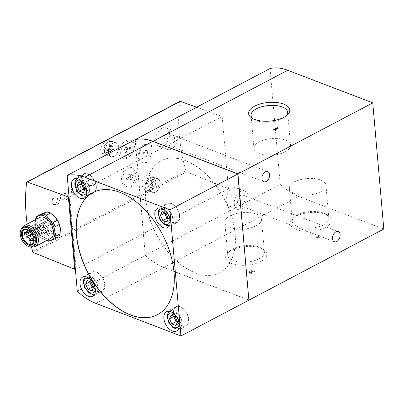 <?xml version="1.0" encoding="UTF-8"?>
<svg xmlns="http://www.w3.org/2000/svg" width="404" height="404" viewBox="0 0 404 404"><rect width="100%" height="100%" fill="white"/><g stroke="black" fill="none" stroke-linecap="round" stroke-linejoin="round"><path stroke-width="0.3" stroke-dasharray="2.02 1.52" d="M318.68 236.345L318.084 236.118L318.009 235.239A1.692 0.763 175 0 1 319.816 234.941A1.692 0.763 175 0 1 320.887 235.552A1.692 0.763 175 0 1 319.099 236.471A1.692 0.763 175 0 1 319.104 236.492A1.692 0.763 175 0 1 317.488 237.401A1.692 0.763 175 0 1 315.736 236.784A1.692 0.763 175 0 1 316.226 236.178L316.822 236.406L316.898 237.284A0.843 0.384 -5 0 0 316.655 237.587A0.843 0.384 -5 0 0 317.529 237.895A0.843 0.384 -5 0 0 318.337 237.441A0.843 0.384 -5 0 0 318.089 237.198L318.685 236.885A0.843 0.384 -5 0 0 319.62 236.901A0.843 0.384 -5 0 0 320.12 236.502A0.843 0.384 -5 0 0 319.584 236.194A0.843 0.384 -5 0 0 318.68 236.345L318.604 235.466L318.009 235.239M318.084 236.118A1.692 0.763 -5 0 1 319.892 235.815A1.692 0.763 -5 0 1 320.963 236.426A1.692 0.763 -5 0 1 319.18 237.345A1.692 0.763 -5 0 1 319.18 237.365A1.692 0.763 -5 0 1 317.564 238.274A1.692 0.763 -5 0 1 315.812 237.658A1.692 0.763 -5 0 1 316.302 237.057L316.898 237.284M270.044 68.523L280.174 184.305A59.171 35.916 -117.8 0 0 298.753 196.445L383.8 229.038M75.366 269.21L76.088 269.17L143.481 233.648L145.379 255.353A59.171 35.916 -117.8 0 0 163.963 267.488L248.859 300.026M325.336 227.462A20.665 9.348 175 0 1 298.46 230.25A20.665 9.348 175 0 1 292.572 218.69A20.665 9.348 175 0 1 328.053 215.584A20.665 9.348 175 0 1 325.336 227.462M260.853 261.449A20.665 9.348 175 0 1 233.977 264.236A20.665 9.348 175 0 1 228.088 252.677A20.665 9.348 175 0 1 263.57 249.571A20.665 9.348 175 0 1 260.853 261.449M249.919 272.589L249.324 272.357A1.692 0.763 -5 0 0 248.834 272.963A1.692 0.763 -5 0 0 250.531 273.584A1.692 0.763 -5 0 0 252.202 272.715L252.126 271.841A1.692 0.763 175 0 1 250.455 272.705A1.692 0.763 175 0 1 248.758 272.089A1.692 0.763 175 0 1 249.248 271.483L249.844 271.71L249.919 272.589A0.843 0.384 -5 0 0 249.677 272.892A0.843 0.384 -5 0 0 250.525 273.2A0.843 0.384 -5 0 0 251.359 272.766L251.429 271.246L252.293 270.791L254.682 271.71L254.091 272.023L252.268 271.326L252.202 272.715M127.442 158.11A9.863 5.853 -62.1 0 1 122.912 158.454A9.863 5.853 -62.1 0 1 121.069 150.227A9.863 5.853 -62.1 0 1 127.619 141.37A9.863 5.853 -62.1 0 1 132.153 141.026A9.863 5.853 -62.1 0 1 133.992 149.253A9.863 5.853 -62.1 0 1 127.442 158.11M126.033 149.945L127.649 147.182L126.275 147.904L124.169 151.51L126.22 152.929L127.593 152.202L126.018 151.116L130.886 148.551L130.901 147.379L126.033 149.945L125.331 149.576L130.199 147.011L130.901 147.379M56.535 197.152L54.515 197.157C52.303 198.839 51.596 200.924 52.399 203.424C54.56 207.58 59.893 199.233 56.535 197.152M64.857 192.764L62.832 192.774C60.62 194.45 59.918 196.541 60.721 199.036C62.878 203.197 68.215 194.849 64.857 192.764M75.952 186.921L73.927 186.926C71.715 188.607 71.008 190.693 71.811 193.188C73.972 197.349 79.31 189.001 75.952 186.921M84.269 182.532L82.249 182.542C80.037 184.219 79.33 186.305 80.133 188.804C82.295 192.966 87.628 184.613 84.269 182.532M92.592 178.149L90.567 178.154C88.355 179.836 87.653 181.921 88.456 184.416C90.612 188.577 95.95 180.229 92.592 178.149M149.187 189.703L145.713 189.936C138.784 187.865 142.88 172.619 149.323 175.488C153.974 176.901 154.086 187.411 149.187 189.703M179.962 101.338A0.985 0.601 -117.8 0 0 179.73 101.737A158.186 96.011 -117.8 0 0 185.784 170.948A0.985 0.601 -117.8 0 0 186.507 171.862L228.487 188.84L222.16 116.468L196.617 107.222M27.139 224.063A158.186 96.011 -117.8 0 0 31.477 246.935M105.515 153.071L102.454 153.464C96.995 151.879 104.722 138.107 109.423 140.304C112.999 141.243 110.332 150.737 105.515 153.071M144.511 144.4L148.728 143.925C156.287 146.162 149.5 165.983 141.673 162.337C135.628 160.565 137.976 147.314 144.511 144.4M127.23 168.074L130.987 167.478C139.319 168.761 134.961 189.264 126.27 186.618C119.337 185.577 120.306 171.124 127.23 168.074M126.169 140.602C127.886 139.723 129.376 139.602 130.643 140.228C137.325 143.092 128.492 162.09 121.639 157.777C116.458 155.57 119.938 143.425 126.169 140.602M131.558 186.375A9.863 6.939 -76.9 0 1 127.72 186.961A9.863 6.939 -76.9 0 1 122.836 178.437A9.863 6.939 -76.9 0 1 128.336 168.332A9.863 6.939 -76.9 0 1 132.174 167.746A9.863 6.939 -76.9 0 1 137.057 176.27A9.863 6.939 -76.9 0 1 131.558 186.375M130.744 173.972L129.376 174.695L131.34 175.932L126.472 178.497L126.694 179.76L131.563 177.194L130.341 180.108L131.714 179.386L133.31 175.583L130.063 173.811L133.31 175.583M109.292 149.616L110.267 146.354L108.833 144.359L106.434 145.622L105.459 148.884L106.893 150.879L109.292 149.616L112.08 150.682L109.681 151.949L108.247 149.955L109.221 146.692L111.62 145.425L113.054 147.42L112.08 150.682M150.869 185.441L151.843 182.184L150.409 180.184L148.01 181.452L147.041 184.714L148.47 186.709L150.869 185.441L153.661 186.512L151.258 187.779L149.828 185.784L150.798 182.522L153.202 181.255L154.631 183.249L153.661 186.512M42.516 230.578A14.791 8.979 62.2 0 1 40.577 226.412L40.86 221.326A13.807 8.378 -117.8 0 0 46.667 233.82L42.516 230.578L38.355 232.775A14.791 8.979 62.2 0 1 36.416 228.603L40.577 226.412M52.121 214.196A13.807 8.378 -117.8 0 0 44.809 212.575A13.807 8.378 -117.8 0 0 40.86 221.326L39.754 216.973A14.791 8.979 62.2 0 1 41.072 214.054M58.777 236.815L56.429 237.562A13.807 8.378 -117.8 0 0 60.433 230.25M46.667 233.82A13.807 8.378 -117.8 0 0 56.429 237.562L52.687 239.037A14.791 8.979 62.2 0 1 49.429 237.789L46.667 233.82M35.254 223.043L35.31 224.25A13.807 8.378 62.2 0 1 35.254 223.089L35.592 219.165L39.754 216.973M48.53 241.233L52.687 239.037M46.516 240.607A14.791 8.979 62.2 0 1 45.273 239.981L49.429 237.789M35.254 223.089A13.807 8.378 62.2 0 1 35.734 219.534M38.355 232.775L41.122 236.744A13.807 8.378 62.2 0 1 35.31 224.25L36.416 228.603M46.773 240.471A13.807 8.378 62.2 0 1 43.566 238.86A13.807 8.378 62.2 0 1 41.122 236.744L45.273 239.981M76.088 269.17L69.756 196.798L69.033 196.854M69.756 196.798L222.16 116.468M135.254 139.607L143.481 233.648L228.487 188.84M161.837 128.376A9.863 6.444 111 0 0 155.777 137.845A9.863 6.444 111 0 0 159.075 146.344A9.863 6.444 111 0 0 168.619 139.441A9.863 6.444 111 0 0 166.13 127.927A9.863 6.444 111 0 0 161.837 128.376M232.366 188.355A9.863 6.444 111 0 0 226.311 197.829A9.863 6.444 111 0 0 229.603 206.328A9.863 6.444 111 0 0 239.148 199.424A9.863 6.444 111 0 0 236.658 187.911A9.863 6.444 111 0 0 232.366 188.355M145.379 255.353L280.174 184.305M145.859 199.586A63.165 38.34 -117.8 0 0 174.134 258.464A63.165 38.34 -117.8 0 0 219.963 272.574A63.165 38.34 -117.8 0 0 224.427 198.819A63.165 38.34 -117.8 0 0 161.055 160.817A63.165 38.34 -117.8 0 0 145.859 199.586M145.723 199.657A63.165 38.34 -117.8 0 0 173.998 258.535A63.165 38.34 -117.8 0 0 219.827 272.649A63.165 38.34 -117.8 0 0 224.286 198.894A63.165 38.34 -117.8 0 0 160.918 160.888A63.165 38.34 -117.8 0 0 145.723 199.657M135.113 139.643L145.243 255.424L77.295 291.239M145.243 255.424A59.171 35.916 -117.8 0 0 163.822 267.564L248.869 300.157M320.65 191.794A18.372 8.312 175 0 1 301.01 195.046A18.372 8.312 175 0 1 289.355 188.416A18.372 8.312 175 0 1 306.934 178.533A18.372 8.312 175 0 1 325.962 185.214A18.372 8.312 175 0 1 320.65 191.794M323.538 224.806A18.372 8.312 175 0 1 303.899 228.058A18.372 8.312 175 0 1 292.244 221.427A18.372 8.312 175 0 1 294.405 217.004A18.372 8.312 175 0 1 325.957 214.246A18.372 8.312 175 0 1 328.851 218.226A18.372 8.312 175 0 1 323.538 224.806M256.166 225.78A18.372 8.312 175 0 1 236.527 229.033A18.372 8.312 175 0 1 224.871 222.407A18.372 8.312 175 0 1 242.451 212.524A18.372 8.312 175 0 1 261.479 219.2A18.372 8.312 175 0 1 256.166 225.78M259.055 258.792A18.372 8.312 175 0 1 239.415 262.044A18.372 8.312 175 0 1 227.76 255.414A18.372 8.312 175 0 1 229.921 250.995A18.372 8.312 175 0 1 261.474 248.233A18.372 8.312 175 0 1 264.368 252.212A18.372 8.312 175 0 1 259.055 258.792M286.305 115.797A18.372 8.312 175 0 1 285.502 116.63A18.372 8.312 175 0 1 282.346 118.786A18.372 8.312 175 0 1 253.949 119.392A18.372 8.312 175 0 1 253.015 118.71M285.234 151.798A18.372 8.312 175 0 1 265.595 155.05A18.372 8.312 175 0 1 253.944 148.425A18.372 8.312 175 0 1 271.523 138.542A18.372 8.312 175 0 1 290.552 145.218A18.372 8.312 175 0 1 285.234 151.798M50.591 238.461A11.832 7.181 62.2 0 1 38.718 231.341A11.832 7.181 62.2 0 1 39.552 217.524M28.871 230.346A8.186 4.969 62.2 0 1 29.043 230.462A8.186 4.969 62.2 0 1 33.941 239.128A8.186 4.969 62.2 0 1 33.971 239.814A8.186 4.969 62.2 0 1 33.971 240.021M42.718 222.917L43.496 223.215A1.182 0.717 -117.8 0 1 44.359 224.26A1.182 0.717 -117.8 0 1 44.142 225.316A1.182 0.717 -117.8 0 1 43.682 225.316L42.905 225.023A8.186 4.969 -117.8 0 0 52.353 233.406A8.186 4.969 -117.8 0 0 54.323 228.381A8.186 4.969 -117.8 0 0 50.662 220.751A8.186 4.969 -117.8 0 0 44.723 218.923A8.186 4.969 -117.8 0 0 42.718 222.917L26.23 231.608M42.905 225.023L24.599 234.668M34.077 245.794A10.625 6.449 62.2 0 1 27.967 244.758A10.625 6.449 62.2 0 1 21.569 232.623A10.625 6.449 62.2 0 1 24.169 226.998M32.027 246.804A11.832 7.181 62.2 0 1 28.684 245.263A11.832 7.181 62.2 0 1 21.558 231.744A11.832 7.181 62.2 0 1 22.18 228.119M52.929 227.846A0.788 0.48 -117.8 0 0 52.576 227.109A0.788 0.48 -117.8 0 0 52.005 226.937A0.788 0.48 -117.8 0 0 51.949 227.856A0.788 0.48 -117.8 0 0 52.737 228.331A0.788 0.48 -117.8 0 0 52.929 227.846M34.623 237.496A0.788 0.48 62.2 0 1 34.436 237.981A0.788 0.48 62.2 0 1 33.643 237.507A0.788 0.48 62.2 0 1 33.699 236.582A0.788 0.48 62.2 0 1 34.269 236.759A0.788 0.48 62.2 0 1 34.623 237.496M51.929 230.977A0.788 0.48 -117.8 0 0 51.576 230.245A0.788 0.48 -117.8 0 0 51.005 230.068A0.788 0.48 -117.8 0 0 50.949 230.987A0.788 0.48 -117.8 0 0 51.737 231.462A0.788 0.48 -117.8 0 0 51.929 230.977M51.293 223.705A0.788 0.48 -117.8 0 0 50.939 222.968A0.788 0.48 -117.8 0 0 50.369 222.791A0.788 0.48 -117.8 0 0 50.313 223.715A0.788 0.48 -117.8 0 0 51.101 224.19A0.788 0.48 -117.8 0 0 51.293 223.705M32.987 233.35A0.788 0.48 62.2 0 1 32.8 233.835A0.788 0.48 62.2 0 1 32.007 233.361A0.788 0.48 62.2 0 1 32.062 232.441A0.788 0.48 62.2 0 1 32.633 232.618A0.788 0.48 62.2 0 1 32.987 233.35M49.096 226.376A0.788 0.48 -117.8 0 0 48.743 225.644A0.788 0.48 -117.8 0 0 48.172 225.467A0.788 0.48 -117.8 0 0 48.116 226.386A0.788 0.48 -117.8 0 0 48.904 226.861A0.788 0.48 -117.8 0 0 49.096 226.376M48.98 230.947A0.788 0.48 -117.8 0 0 48.626 230.209A0.788 0.48 -117.8 0 0 48.056 230.033A0.788 0.48 -117.8 0 0 48 230.952A0.788 0.48 -117.8 0 0 48.788 231.426A0.788 0.48 -117.8 0 0 48.98 230.947M48.147 221.402A0.788 0.48 -117.8 0 0 47.793 220.665A0.788 0.48 -117.8 0 0 47.218 220.488A0.788 0.48 -117.8 0 0 47.162 221.412A0.788 0.48 -117.8 0 0 47.955 221.887A0.788 0.48 -117.8 0 0 48.147 221.402M28.775 230.285A0.788 0.48 62.2 0 1 28.916 230.139A0.788 0.48 62.2 0 1 29.487 230.315A0.788 0.48 62.2 0 1 29.84 231.048A0.788 0.48 62.2 0 1 29.84 231.159M46.112 227.77A0.788 0.48 -117.8 0 0 45.758 227.033A0.788 0.48 -117.8 0 0 45.182 226.856A0.788 0.48 -117.8 0 0 45.127 227.78A0.788 0.48 -117.8 0 0 45.92 228.255A0.788 0.48 -117.8 0 0 46.112 227.77M45.652 222.518A0.788 0.48 -117.8 0 0 45.299 221.786A0.788 0.48 -117.8 0 0 44.723 221.609A0.788 0.48 -117.8 0 0 44.667 222.528A0.788 0.48 -117.8 0 0 45.46 223.003A0.788 0.48 -117.8 0 0 45.652 222.518M155.591 192.158A7.398 4.833 -69 0 1 152.369 192.491A7.398 4.833 -69 0 1 150.505 183.855A7.398 4.833 -69 0 1 157.666 178.679A7.398 4.833 -69 0 1 160.136 185.052A7.398 4.833 -69 0 1 155.591 192.158M155.575 191.961A7.181 4.691 -69 0 1 152.318 192.233A7.181 4.691 -69 0 1 150.636 183.906A7.181 4.691 -69 0 1 157.454 178.836A7.181 4.691 -69 0 1 159.999 184.966A7.181 4.691 -69 0 1 155.575 191.961M150.409 180.184L153.202 181.255M148.01 181.452L150.798 182.522M151.843 182.184L154.631 183.249M148.47 186.709L151.258 187.779M147.041 184.714L149.828 185.784M114.014 156.328A7.398 4.833 -69 0 1 110.792 156.661A7.398 4.833 -69 0 1 108.928 148.026A7.398 4.833 -69 0 1 116.084 142.849A7.398 4.833 -69 0 1 118.559 149.222A7.398 4.833 -69 0 1 114.014 156.328M113.999 156.136A7.181 4.691 -69 0 1 110.741 156.404A7.181 4.691 -69 0 1 109.06 148.076A7.181 4.691 -69 0 1 115.877 143.006A7.181 4.691 -69 0 1 118.422 149.137A7.181 4.691 -69 0 1 113.999 156.136M108.833 144.359L111.62 145.425M106.434 145.622L109.221 146.692M110.267 146.354L113.054 147.42M106.893 150.879L109.681 151.949M105.459 148.884L108.247 149.955M157.469 314.686A69.033 41.9 -117.8 0 0 157.54 314.65A69.033 41.9 -117.8 0 0 162.413 234.042A69.033 41.9 -117.8 0 0 93.157 192.511A69.033 41.9 -117.8 0 0 93.092 192.546M188.794 319.271A10.847 6.585 62.2 0 1 186.183 325.927A10.847 6.585 62.2 0 1 175.301 319.402A10.847 6.585 62.2 0 1 176.068 306.737A10.847 6.585 62.2 0 1 183.941 309.161A10.847 6.585 62.2 0 1 188.794 319.271M188.501 319.16A10.428 6.333 62.2 0 1 185.764 325.669A10.428 6.333 62.2 0 1 175.528 319.286A10.428 6.333 62.2 0 1 176.043 307.232A10.428 6.333 62.2 0 1 183.694 309.302A10.428 6.333 62.2 0 1 188.501 319.16M179.75 215.882A10.847 6.585 62.2 0 1 177.139 222.543A10.847 6.585 62.2 0 1 166.256 216.014A10.847 6.585 62.2 0 1 167.024 203.348A10.847 6.585 62.2 0 1 174.892 205.772A10.847 6.585 62.2 0 1 179.75 215.882M179.457 215.771A10.428 6.333 62.2 0 1 176.72 222.281A10.428 6.333 62.2 0 1 166.483 215.898A10.428 6.333 62.2 0 1 166.998 203.843A10.428 6.333 62.2 0 1 174.649 205.914A10.428 6.333 62.2 0 1 179.457 215.771M171.104 315.201L175.265 313.009L173.806 316.236M175.129 316.741L179.29 314.549L175.265 313.009M175.897 325.503L180.058 323.311L181.684 319.7L179.29 314.549M177.351 322.276L180.058 323.311M177.528 321.897L181.684 319.7M162.06 211.812L166.221 209.62L164.761 212.847M166.084 213.352L170.246 211.161L166.221 209.62M166.852 222.114L171.013 219.922L172.639 216.312L170.246 211.161M168.306 218.887L171.013 219.922M168.478 218.508L172.639 216.312M104.914 284.583A10.847 6.585 62.2 0 1 102.303 291.244A10.847 6.585 62.2 0 1 91.42 284.714A10.847 6.585 62.2 0 1 92.183 272.049A10.847 6.585 62.2 0 1 100.056 274.473A10.847 6.585 62.2 0 1 104.914 284.583M104.616 284.472A10.428 6.333 62.2 0 1 101.879 290.981A10.428 6.333 62.2 0 1 91.642 284.598A10.428 6.333 62.2 0 1 92.157 272.543A10.428 6.333 62.2 0 1 99.808 274.614A10.428 6.333 62.2 0 1 104.616 284.472M96.329 186.451A10.847 6.585 62.2 0 1 93.718 193.112A10.847 6.585 62.2 0 1 82.835 186.582A10.847 6.585 62.2 0 1 83.598 173.917A10.847 6.585 62.2 0 1 91.471 176.341A10.847 6.585 62.2 0 1 96.329 186.451M96.031 186.34A10.428 6.333 62.2 0 1 93.294 192.854A10.428 6.333 62.2 0 1 83.057 186.466A10.428 6.333 62.2 0 1 83.572 174.412A10.428 6.333 62.2 0 1 91.223 176.482A10.428 6.333 62.2 0 1 96.031 186.34M87.219 280.512L91.38 278.321L89.925 281.548M91.243 282.058L95.405 279.861L91.38 278.321M92.011 290.819L96.172 288.623L97.803 285.017L95.405 279.861M93.47 287.587L96.172 288.623M93.642 287.209L97.803 285.017M78.634 182.381L82.795 180.189L81.34 183.416M82.658 183.926L86.82 181.734L82.795 180.189M83.426 192.688L87.587 190.496L89.218 186.885L86.82 181.734M84.885 189.456L87.587 190.496M85.057 189.077L89.218 186.885M240.451 191.456A9.863 6.444 111 0 0 234.396 200.929A9.863 6.444 111 0 0 237.688 209.423A9.863 6.444 111 0 0 247.233 202.525A9.863 6.444 111 0 0 244.748 191.006A9.863 6.444 111 0 0 240.451 191.456M240.794 195.4A5.424 3.545 111 0 0 237.466 200.606A5.424 3.545 111 0 0 239.274 205.282A5.424 3.545 111 0 0 244.526 201.485A5.424 3.545 111 0 0 243.157 195.152A5.424 3.545 111 0 0 240.794 195.4M169.922 131.472A9.863 6.444 111 0 0 163.867 140.946A9.863 6.444 111 0 0 167.16 149.445A9.863 6.444 111 0 0 176.705 142.541A9.863 6.444 111 0 0 174.22 131.027A9.863 6.444 111 0 0 169.922 131.472M170.266 135.416A5.424 3.545 111 0 0 166.938 140.627A5.424 3.545 111 0 0 168.746 145.299A5.424 3.545 111 0 0 173.998 141.501A5.424 3.545 111 0 0 172.629 135.168A5.424 3.545 111 0 0 170.266 135.416M146.874 162.236A9.863 6.444 -69 0 1 142.577 162.686A9.863 6.444 -69 0 1 139.284 154.187A9.863 6.444 -69 0 1 145.339 144.713A9.863 6.444 -69 0 1 149.637 144.268A9.863 6.444 -69 0 1 152.929 152.768A9.863 6.444 -69 0 1 146.874 162.236M146.339 156.106A2.959 1.934 -69 0 1 145.051 156.242A2.959 1.934 -69 0 1 144.304 152.783A2.959 1.934 -69 0 1 147.167 150.712A2.959 1.934 -69 0 1 148.152 153.262A2.959 1.934 -69 0 1 146.339 156.106M132.628 175.422L131.032 179.224L129.659 179.952L130.881 177.033L126.013 179.598L125.79 178.336L130.654 175.77L128.689 174.538L129.376 174.695M130.654 175.77L131.34 175.932M128.689 174.538L130.063 173.811M131.032 179.224L131.714 179.386M129.659 179.952L130.341 180.108M130.881 177.033L131.563 177.194M126.013 179.598L126.694 179.76M125.79 178.336L126.472 178.497M130.199 147.011L130.184 148.182L125.321 150.748L126.891 151.833L125.518 152.555L123.467 151.141L125.573 147.531L126.947 146.809L127.649 147.182M125.573 147.531L126.275 147.904M126.947 146.809L125.331 149.576M130.184 148.182L130.886 148.551M125.321 150.748L126.018 151.116M126.891 151.833L127.593 152.202M125.518 152.555L126.22 152.929M123.467 151.141L124.169 151.51M145.642 155.838A2.959 1.934 -69 0 1 144.349 155.974A2.959 1.934 -69 0 1 143.607 152.52A2.959 1.934 -69 0 1 146.47 150.445A2.959 1.934 -69 0 1 147.455 152.995A2.959 1.934 -69 0 1 145.642 155.838M249.324 272.357L249.248 271.483M251.359 272.766L251.283 271.892A0.843 0.384 175 0 1 250.45 272.321A0.843 0.384 175 0 1 249.596 272.013A0.843 0.384 175 0 1 249.844 271.71M251.429 271.246L251.354 270.372L252.217 269.917L254.606 270.832L254.015 271.145L252.192 270.448L252.126 271.841M251.283 271.892L251.354 270.372M252.293 270.791L252.217 269.917M254.682 271.71L254.606 270.832M254.091 272.023L254.015 271.145M252.268 271.326L252.192 270.448M319.18 237.345L319.099 236.471M316.302 237.057L316.226 236.178M318.089 237.198L318.014 236.325A0.843 0.384 175 0 1 318.261 236.562A0.843 0.384 175 0 1 317.453 237.017A0.843 0.384 175 0 1 316.579 236.709A0.843 0.384 175 0 1 316.822 236.406M317.791 237.087L317.716 236.209L318.61 236.012A0.843 0.384 175 0 0 319.544 236.027A0.843 0.384 175 0 0 320.044 235.623A0.843 0.384 175 0 0 319.508 235.32A0.843 0.384 175 0 0 318.604 235.466M318.014 236.325L317.716 236.209M318.387 236.774L318.312 235.896M275.276 129.785L277.7 128.507L278.295 128.74L275.321 130.305L275.922 130.532L275.326 130.846A1.692 0.763 175 0 0 274.134 130.931L273.538 130.699L273.463 129.825M273.538 130.699L274.957 129.952M277.7 128.507L277.664 128.154M278.295 128.74L278.22 127.861M275.321 130.305L275.291 129.947M275.922 130.532L275.846 129.659M275.326 130.846L275.25 129.972M274.134 130.931L274.058 130.053M163.963 267.488L298.753 196.445M32.689 251.642L185.784 170.948M26.634 182.431L179.73 101.737M81.416 180.931A7.989 4.848 62.2 0 1 86.678 189.698A7.989 4.848 62.2 0 1 86.698 190.951M90.001 279.058A7.989 4.848 62.2 0 1 95.263 287.83A7.989 4.848 62.2 0 1 95.283 289.077M164.842 210.358A7.989 4.848 62.2 0 1 170.104 219.13A7.989 4.848 62.2 0 1 170.124 220.377M173.887 313.746A7.989 4.848 62.2 0 1 179.149 322.518A7.989 4.848 62.2 0 1 179.169 323.766M108.252 152.061A5 3.267 -69 0 1 104.626 147A5 3.267 -69 0 1 110.711 143.794A5 3.267 -69 0 1 108.252 152.061M149.828 187.89A5 3.267 -69 0 1 146.203 182.83A5 3.267 -69 0 1 152.288 179.623A5 3.267 -69 0 1 149.828 187.89M33.411 252.556L186.507 171.862M163.822 267.564L95.874 303.379M43.682 225.316L25.376 234.966M43.496 223.215L26.391 232.229M151.328 190.158A6.969 4.555 -69 0 1 148.167 190.42A6.969 4.555 -69 0 1 146.531 182.335A6.969 4.555 -69 0 1 153.151 177.406A6.969 4.555 -69 0 1 155.621 183.36A6.969 4.555 -69 0 1 151.328 190.158M109.752 154.328A6.969 4.555 -69 0 1 106.585 154.591A6.969 4.555 -69 0 1 104.954 146.506A6.969 4.555 -69 0 1 111.575 141.582A6.969 4.555 -69 0 1 114.044 147.531A6.969 4.555 -69 0 1 109.752 154.328M181.856 322.357A9.959 6.045 62.2 0 1 179.24 328.578A9.959 6.045 62.2 0 1 169.468 322.478A9.959 6.045 62.2 0 1 169.958 310.969A9.959 6.045 62.2 0 1 177.265 312.943A9.959 6.045 62.2 0 1 181.856 322.357M172.811 218.968A9.959 6.045 62.2 0 1 170.195 225.19A9.959 6.045 62.2 0 1 160.423 219.089A9.959 6.045 62.2 0 1 160.913 207.58A9.959 6.045 62.2 0 1 168.221 209.555A9.959 6.045 62.2 0 1 172.811 218.968M97.97 287.668A9.959 6.045 62.2 0 1 95.359 293.89A9.959 6.045 62.2 0 1 85.582 287.789A9.959 6.045 62.2 0 1 86.077 276.28A9.959 6.045 62.2 0 1 93.38 278.26A9.959 6.045 62.2 0 1 97.97 287.668M89.385 189.542A9.959 6.045 62.2 0 1 86.769 195.758A9.959 6.045 62.2 0 1 76.997 189.663A9.959 6.045 62.2 0 1 77.492 178.149A9.959 6.045 62.2 0 1 84.795 180.128A9.959 6.045 62.2 0 1 89.385 189.542M318.685 236.885L318.61 236.012M43.566 238.86L43.849 239.062M289.355 188.416L292.244 221.427M325.962 185.214L328.851 218.226M294.405 217.004L292.572 218.69M325.957 214.246L328.053 215.584M224.871 222.407L227.76 255.414M261.479 219.2L264.368 252.212M229.921 250.995L228.088 252.677M261.474 248.233L263.57 249.571M285.502 116.63L287.335 114.948M253.949 119.392L251.854 118.049M251.056 115.413L253.944 148.425M287.663 112.211L290.552 145.218M31.972 244.147L52.353 233.406M24.336 229.669L44.723 218.923M29.043 230.462L28.694 230.219M33.971 239.814L33.976 240.244M27.967 244.758L28.684 245.263M21.569 232.623L21.558 231.744M52.005 226.937L33.699 236.582M52.737 228.331L34.436 237.981M51.005 230.068L33.896 239.082M51.737 231.462L33.916 240.855M50.369 222.791L32.062 232.441M51.101 224.19L32.8 233.835M48.172 225.467L32.062 233.956M48.904 226.861L32.8 235.35M48.056 230.033L33.618 237.643M48.788 231.426L32.517 240.006M47.218 220.488L28.916 230.139M47.955 221.887L30.022 231.335M45.182 226.856L31.977 233.82M45.92 228.255L30.27 236.502M44.723 221.609L28.543 230.139M45.46 223.003L29.305 231.517M44.142 225.316L30.896 232.295M157.666 178.679L149.323 175.482M152.369 192.491L145.713 189.941M152.318 192.233L148.167 190.42C145.743 188.764 144.829 186.653 145.42 184.078C145.294 182.118 146.733 179.992 149.738 177.689C150.005 177.285 151.147 177.189 153.151 177.406L157.454 178.836M116.084 142.849L109.428 140.299M110.792 156.661L102.454 153.464M110.741 156.404L106.585 154.591C104.166 152.934 103.252 150.823 103.843 148.248C103.717 146.293 105.156 144.162 108.156 141.865C108.429 141.456 109.57 141.36 111.575 141.582L115.877 143.006M176.619 330.972L186.183 325.927M166.499 311.777L176.068 306.737M178.588 328.816L185.764 325.669M169.392 311.373L176.043 307.232M167.574 227.583L177.139 222.543M157.454 208.393L167.024 203.348M169.544 225.427L176.72 222.281M160.348 207.984L166.998 203.843M92.733 296.284L102.303 291.244M82.618 277.094L92.183 272.049M94.703 294.127L101.879 290.981M85.512 276.684L92.157 272.543M84.148 198.157L93.718 193.112M74.033 178.962L83.598 173.917M86.118 195.996L93.294 192.854M76.927 178.558L83.572 174.412M229.603 206.328L237.688 209.423M236.658 187.911L244.748 191.006M239.274 205.282L334.361 241.723M243.157 195.152L338.244 231.593M159.075 146.344L167.16 149.445M166.13 127.927L174.22 131.027M168.746 145.299L263.832 181.739M172.629 135.168L267.716 171.609M88.451 184.421C87.653 181.224 88.284 179.169 90.334 178.255L90.981 177.977M94.016 185.234L95.773 182.815C95.642 179.634 93.955 178.361 90.703 178.992C88.572 179.755 88.117 181.482 89.34 184.173C90.122 185.512 91.678 185.86 94.016 185.234M80.128 188.804C79.335 185.613 79.962 183.557 82.017 182.638L82.658 182.366M85.693 189.617L87.451 187.203C87.325 184.017 85.633 182.744 82.381 183.381C80.25 184.143 79.795 185.87 81.022 188.562C81.8 189.895 83.36 190.249 85.693 189.617M71.811 193.193C71.013 189.996 71.639 187.941 73.695 187.027L74.341 186.749M77.371 194.006L79.128 191.587C79.002 188.405 77.316 187.128 74.063 187.764C71.932 188.527 71.478 190.254 72.7 192.945C73.483 194.279 75.038 194.632 77.371 194.006M60.716 199.036C59.918 195.844 60.55 193.789 62.6 192.87L63.246 192.597M66.281 199.854L68.034 197.435C67.907 194.253 66.221 192.976 62.968 193.612C60.837 194.374 60.383 196.102 61.605 198.793C62.388 200.126 63.943 200.48 66.281 199.854M52.394 203.424C51.601 200.227 52.227 198.172 54.282 197.258L54.924 196.98M57.959 204.237L59.716 201.818C59.59 198.637 57.898 197.364 54.646 197.995C52.515 198.758 52.06 200.485 53.288 203.177C54.065 204.515 55.626 204.868 57.959 204.237M141.673 162.337L142.577 162.686M148.728 143.92L149.637 144.268M126.27 186.628L127.72 186.961M130.987 167.473L132.174 167.746M121.639 157.777L122.912 158.454M130.649 140.228L132.153 141.026M144.349 155.974L145.051 156.242M146.47 150.445L147.167 150.712M248.834 272.963L248.758 272.089M249.677 272.892L249.596 272.013M320.963 236.426L320.887 235.552M319.18 237.365L319.104 236.492M315.812 237.658L315.736 236.784M318.337 237.441L318.261 236.562M316.655 237.587L316.579 236.709M320.12 236.502L320.044 235.623"/><path stroke-width="0.61" d="M248.859 300.026L237.971 173.917L372.761 102.868L287.714 70.276A59.171 35.916 -117.8 0 0 270.044 68.523L135.254 139.607M237.971 173.917L152.924 141.324A59.171 35.916 -117.8 0 0 135.254 139.567M283.79 117.372A20.665 9.348 175 0 1 251.854 118.049A20.665 9.348 175 0 1 255.278 105.818A20.665 9.348 175 0 1 281.835 103.495A20.665 9.348 175 0 1 287.335 114.948A20.665 9.348 175 0 1 283.79 117.372M277.619 127.634L273.463 129.825L274.058 130.053A1.692 0.763 175 0 1 275.25 129.972L275.846 129.659L275.245 129.426L278.22 127.861L277.619 127.634L277.664 128.154M249.01 300.081L383.8 229.038L372.761 102.868M31.477 246.935A158.186 96.011 -117.8 0 0 32.689 251.642A0.985 0.601 -117.8 0 0 33.411 252.556L74.695 269.251L68.367 196.91L27.24 182.022A0.985 0.601 -117.8 0 0 26.871 182.032A0.985 0.601 -117.8 0 0 26.634 182.431A158.186 96.011 -117.8 0 0 27.139 224.063M83.426 192.688L79.401 191.143L77.007 185.992L78.634 182.381L82.658 183.926L85.057 189.077L83.426 192.688M92.011 290.819L87.986 289.274L85.592 284.123L87.219 280.512L91.243 282.058L93.642 287.209L92.011 290.819M166.852 222.114L162.827 220.574L160.428 215.423L162.06 211.812L166.084 213.352L168.478 218.508L166.852 222.114M175.897 325.503L171.872 323.963L169.478 318.812L171.104 315.201L175.129 316.741L177.528 321.897L175.897 325.503M35.592 219.165A14.791 8.979 62.2 0 1 36.91 216.246L41.072 214.054L47.162 211.827A14.791 8.979 62.2 0 1 50.419 213.075L54.57 216.312A13.807 8.378 -117.8 0 0 52.121 214.196L51.838 213.999M60.433 230.25A13.807 8.378 -117.8 0 0 60.433 229.967A13.807 8.378 -117.8 0 0 60.378 228.805A13.807 8.378 -117.8 0 0 54.57 216.312L57.333 220.286A14.791 8.979 62.2 0 1 59.272 224.452L60.378 228.805L60.095 233.891A14.791 8.979 62.2 0 1 58.777 236.815L54.616 239.006A14.791 8.979 62.2 0 0 55.939 236.082L60.095 233.891M35.734 219.534A13.807 8.378 62.2 0 1 39.264 215.499A13.807 8.378 62.2 0 1 49.02 219.236L46.258 215.266A14.791 8.979 62.2 0 0 43.001 214.019L47.162 211.827M46.258 215.266L50.419 213.075M53.171 222.478L49.02 219.236A13.807 8.378 62.2 0 1 54.833 231.729L55.111 226.649A14.791 8.979 62.2 0 0 53.171 222.478L57.333 220.286M55.111 226.649L59.272 224.452M55.939 236.082L54.833 231.729A13.807 8.378 62.2 0 1 50.879 240.486L48.53 241.233A14.791 8.979 62.2 0 1 46.516 240.607M43.001 214.019L36.91 216.246M46.773 240.471A13.807 8.378 62.2 0 0 50.879 240.486L54.616 239.006M71.422 185.618A10.847 6.585 -117.8 0 0 76.275 195.733A10.847 6.585 -117.8 0 0 84.148 198.157A10.847 6.585 -117.8 0 0 86.759 191.496A10.847 6.585 -117.8 0 0 81.901 181.386A10.847 6.585 -117.8 0 0 74.033 178.962A10.847 6.585 -117.8 0 0 71.422 185.618M80.007 283.749A10.847 6.585 -117.8 0 0 84.865 293.859A10.847 6.585 -117.8 0 0 92.733 296.284A10.847 6.585 -117.8 0 0 95.344 289.628A10.847 6.585 -117.8 0 0 90.486 279.517A10.847 6.585 -117.8 0 0 82.618 277.094A10.847 6.585 -117.8 0 0 80.007 283.749M154.843 215.049A10.847 6.585 -117.8 0 0 159.701 225.159A10.847 6.585 -117.8 0 0 167.574 227.583A10.847 6.585 -117.8 0 0 170.18 220.927A10.847 6.585 -117.8 0 0 165.327 210.812A10.847 6.585 -117.8 0 0 157.454 208.393A10.847 6.585 -117.8 0 0 154.843 215.049M163.893 318.438A10.847 6.585 -117.8 0 0 168.746 328.548A10.847 6.585 -117.8 0 0 176.619 330.972A10.847 6.585 -117.8 0 0 179.23 324.316A10.847 6.585 -117.8 0 0 174.371 314.201A10.847 6.585 -117.8 0 0 166.499 311.777A10.847 6.585 -117.8 0 0 163.893 318.438M130.573 314.984A69.033 41.9 -117.8 0 0 157.398 314.721A69.033 41.9 -117.8 0 0 162.277 234.113A69.033 41.9 -117.8 0 0 93.021 192.582A69.033 41.9 -117.8 0 0 80.229 254.091A69.033 41.9 -117.8 0 0 130.573 314.984M67.165 175.457L77.295 291.239A59.171 35.916 -117.8 0 0 95.874 303.379L180.921 335.971L169.882 209.802L84.835 177.21A59.171 35.916 -117.8 0 0 67.165 175.457L135.113 139.643A59.171 35.916 -117.8 0 1 152.783 141.395L84.835 177.21M69.033 196.854L68.367 196.91M196.617 107.222L180.336 101.328A0.985 0.601 -117.8 0 0 179.962 101.338L26.871 182.032M74.695 269.251L75.366 269.21M265.352 171.857A5.424 3.545 111 0 0 262.024 177.063A5.424 3.545 111 0 0 263.832 181.739A5.424 3.545 111 0 0 269.084 177.942A5.424 3.545 111 0 0 267.716 171.609A5.424 3.545 111 0 0 265.352 171.857M335.881 231.835A5.424 3.545 111 0 0 332.553 237.047A5.424 3.545 111 0 0 334.361 241.723A5.424 3.545 111 0 0 339.613 237.926A5.424 3.545 111 0 0 338.244 231.593A5.424 3.545 111 0 0 335.881 231.835M180.921 335.971L248.869 300.157L237.835 173.988L169.882 209.802M237.835 173.988L152.783 141.395M253.015 118.71A18.372 8.312 175 0 1 251.056 115.413A18.372 8.312 175 0 1 268.635 105.53A18.372 8.312 175 0 1 287.663 112.211A18.372 8.312 175 0 1 286.305 115.797M22.18 228.119A11.832 7.181 62.2 0 1 24.457 225.477L39.552 217.524A11.832 7.181 62.2 0 1 48.137 220.165A11.832 7.181 62.2 0 1 53.434 231.194A11.832 7.181 62.2 0 1 50.591 238.461L35.491 246.415A11.832 7.181 62.2 0 1 32.027 246.804M24.599 234.668A8.186 4.969 62.2 0 1 24.417 232.568L25.189 232.866A1.182 0.717 62.2 0 1 26.053 233.906A1.182 0.717 62.2 0 1 25.836 234.961A1.182 0.717 62.2 0 1 25.376 234.966L24.599 234.668M33.971 240.021A8.186 4.969 62.2 0 1 31.972 244.147A8.186 4.969 62.2 0 1 23.755 239.224A8.186 4.969 62.2 0 1 24.336 229.669A8.186 4.969 62.2 0 1 28.871 230.346M26.23 231.608L24.417 232.568M33.941 239.506A8.777 5.328 62.2 0 1 33.976 240.244A8.777 5.328 62.2 0 1 27.472 244.476A8.777 5.328 62.2 0 1 21.523 233.194A8.777 5.328 62.2 0 1 28.694 230.219A8.777 5.328 62.2 0 1 33.941 239.506M35.249 240.006A10.625 6.449 62.2 0 1 32.689 246.526A10.625 6.449 62.2 0 1 22.033 240.133A10.625 6.449 62.2 0 1 22.781 227.73A10.625 6.449 62.2 0 1 30.492 230.103A10.625 6.449 62.2 0 1 35.249 240.006M22.781 227.73L24.169 226.998A10.625 6.449 62.2 0 1 31.876 229.371A10.625 6.449 62.2 0 1 36.633 239.274A10.625 6.449 62.2 0 1 34.077 245.794L32.689 246.526M24.457 225.477A11.832 7.181 62.2 0 1 33.042 228.124A11.832 7.181 62.2 0 1 38.34 239.153A11.832 7.181 62.2 0 1 35.491 246.415M33.623 240.627A0.788 0.48 62.2 0 1 33.436 241.112A0.788 0.48 62.2 0 1 32.643 240.638A0.788 0.48 62.2 0 1 32.699 239.713A0.788 0.48 62.2 0 1 33.269 239.89A0.788 0.48 62.2 0 1 33.623 240.627M30.79 236.027A0.788 0.48 62.2 0 1 30.603 236.512A0.788 0.48 62.2 0 1 29.81 236.037A0.788 0.48 62.2 0 1 29.866 235.113A0.788 0.48 62.2 0 1 30.436 235.29A0.788 0.48 62.2 0 1 30.79 236.027M30.674 240.592A0.788 0.48 62.2 0 1 30.487 241.077A0.788 0.48 62.2 0 1 29.694 240.602A0.788 0.48 62.2 0 1 29.75 239.683A0.788 0.48 62.2 0 1 30.32 239.86A0.788 0.48 62.2 0 1 30.674 240.592M29.84 231.159A0.788 0.48 62.2 0 1 29.649 231.532A0.788 0.48 62.2 0 1 28.942 231.194A0.788 0.48 62.2 0 1 28.775 230.285M27.805 237.416A0.788 0.48 62.2 0 1 27.613 237.9A0.788 0.48 62.2 0 1 26.826 237.426A0.788 0.48 62.2 0 1 26.881 236.507A0.788 0.48 62.2 0 1 27.452 236.683A0.788 0.48 62.2 0 1 27.805 237.416M27.346 232.169A0.788 0.48 62.2 0 1 27.154 232.654A0.788 0.48 62.2 0 1 26.366 232.179A0.788 0.48 62.2 0 1 26.422 231.255A0.788 0.48 62.2 0 1 26.992 231.431A0.788 0.48 62.2 0 1 27.346 232.169M93.092 192.546A69.033 41.9 -117.8 0 0 80.386 254.076A69.033 41.9 -117.8 0 0 130.714 314.913A69.033 41.9 -117.8 0 0 157.469 314.686M169.478 318.812L173.634 316.615L176.033 321.771L177.351 322.276M173.806 316.236L173.634 316.615M171.872 323.963L176.033 321.771M160.428 215.423L164.59 213.231L166.988 218.382L168.306 218.887M164.761 212.847L164.59 213.231M162.827 220.574L166.988 218.382M85.592 284.123L89.754 281.931L92.147 287.082L93.47 287.587M89.925 281.548L89.754 281.931M87.986 289.274L92.147 287.082M77.007 185.992L81.169 183.8L83.562 188.951L84.885 189.456M81.34 183.416L81.169 183.8M79.401 191.143L83.562 188.951M274.957 129.952L275.276 129.785M275.291 129.947L275.245 129.426M152.924 141.324L287.714 70.276M86.698 190.951A7.989 4.848 62.2 0 1 80.628 194.127A7.989 4.848 62.2 0 1 75.361 184.138A7.989 4.848 62.2 0 1 81.416 180.931M95.283 289.077A7.989 4.848 62.2 0 1 89.213 292.259A7.989 4.848 62.2 0 1 83.946 282.27A7.989 4.848 62.2 0 1 90.001 279.058M170.124 220.377A7.989 4.848 62.2 0 1 164.049 223.558A7.989 4.848 62.2 0 1 158.787 213.57A7.989 4.848 62.2 0 1 164.842 210.358M179.169 323.766A7.989 4.848 62.2 0 1 173.099 326.947A7.989 4.848 62.2 0 1 167.832 316.958A7.989 4.848 62.2 0 1 173.887 313.746M27.24 182.022L180.336 101.328M26.391 232.229L25.189 232.866M33.896 239.082L32.699 239.713M33.916 240.855L33.436 241.112M32.062 233.956L29.866 235.113M32.8 235.35L30.603 236.512M33.618 237.643L29.75 239.683M32.517 240.006L30.487 241.077M30.022 231.335L29.649 231.532M31.977 233.82L26.881 236.507M30.27 236.502L27.613 237.9M28.543 230.139L26.422 231.255M29.305 231.517L27.154 232.654M30.896 232.295L25.836 234.961M178.588 328.816L176.548 328.987L172.872 327.518L168.887 322.872L167.236 316.882L167.665 313.953L169.392 311.373M169.544 225.427L167.503 225.599L165.726 225.164L163.827 224.129L159.843 219.483L158.191 213.494L158.615 210.565L160.348 207.984M94.703 294.127L92.662 294.299L90.89 293.865L88.986 292.829L85.007 288.183L83.35 282.199L83.779 279.265L85.512 276.684M86.118 195.996L84.077 196.167L82.305 195.733L80.401 194.703L76.422 190.052L74.765 184.067L75.195 181.133L76.927 178.558"/></g></svg>
